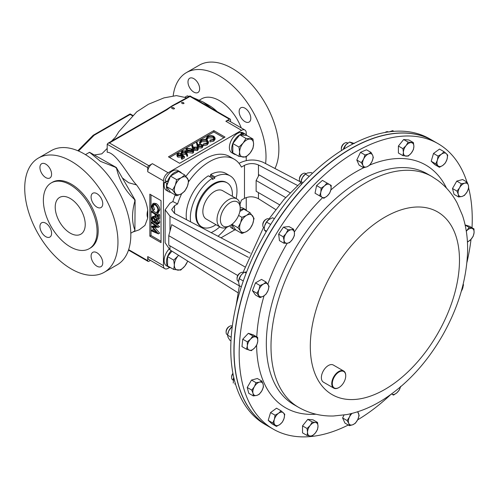 <?xml version="1.0" encoding="UTF-8"?>
<svg xmlns="http://www.w3.org/2000/svg" width="499" height="499" viewBox="0 0 499 499"><rect width="100%" height="100%" fill="white"/><g stroke="black" fill="none" stroke-linecap="round" stroke-linejoin="round"><path stroke-width="0.75" d="M70.222 198.477A21.226 12.257 -120 0 0 59.612 197.423A21.226 12.257 -120 0 0 56.356 214.433A21.226 12.257 -120 0 0 70.222 233.139A21.226 12.257 -120 0 0 80.838 234.193A21.226 12.257 -120 0 0 84.088 217.184A21.226 12.257 -120 0 0 70.222 198.477M96.918 193.668A8.24 4.759 -120 0 0 92.802 193.256A8.24 4.759 -120 0 0 91.535 199.862A8.24 4.759 -120 0 0 96.918 207.122A8.24 4.759 -120 0 0 101.041 207.534A8.24 4.759 -120 0 0 102.301 200.929A8.24 4.759 -120 0 0 96.918 193.668M96.918 252.737A8.24 4.759 -120 0 0 92.802 252.332A8.24 4.759 -120 0 0 91.535 258.931A8.24 4.759 -120 0 0 96.918 266.198A8.24 4.759 -120 0 0 101.041 266.603A8.24 4.759 -120 0 0 102.301 259.998A8.24 4.759 -120 0 0 96.918 252.737M45.765 223.203A8.24 4.759 -120 0 0 41.642 222.797A8.24 4.759 -120 0 0 40.382 229.397A8.24 4.759 -120 0 0 45.765 236.657A8.24 4.759 -120 0 0 49.881 237.069A8.24 4.759 -120 0 0 51.148 230.463A8.24 4.759 -120 0 0 45.765 223.203M45.765 164.134A8.24 4.759 -120 0 0 41.642 163.722A8.24 4.759 -120 0 0 40.382 170.327A8.24 4.759 -120 0 0 45.765 177.588A8.24 4.759 -120 0 0 49.881 177.993A8.24 4.759 -120 0 0 51.148 171.394A8.24 4.759 -120 0 0 45.765 164.134M244.972 108.189A8.24 4.759 -120 0 0 240.855 107.778A8.24 4.759 -120 0 0 239.589 114.383A8.24 4.759 -120 0 0 244.972 121.644A8.24 4.759 -120 0 0 249.095 122.055A8.24 4.759 -120 0 0 250.355 115.45A8.24 4.759 -120 0 0 244.972 108.189M193.818 78.655A8.24 4.759 -120 0 0 189.695 78.243A8.24 4.759 -120 0 0 188.435 84.849A8.24 4.759 -120 0 0 193.818 92.109A8.24 4.759 -120 0 0 197.935 92.521A8.24 4.759 -120 0 0 199.201 85.915A8.24 4.759 -120 0 0 193.818 78.655M215.961 224.669A25.418 14.677 -60 0 1 214.433 225.629A25.418 14.677 -60 0 1 201.727 226.889A25.418 14.677 -60 0 1 197.829 206.517A25.418 14.677 -60 0 1 214.433 184.112A25.418 14.677 -60 0 1 227.145 182.859A25.418 14.677 -60 0 1 232.347 196.294M227.145 182.859L226.371 182.409A25.418 14.677 120 0 0 213.659 183.669A25.418 14.677 120 0 0 197.055 206.068A25.418 14.677 120 0 0 200.954 226.44L201.727 226.889M228.604 226.427L230.282 225.461L228.604 226.427A16.38 9.456 -60 0 1 220.415 227.238A16.38 9.456 -60 0 1 217.901 214.115A16.38 9.456 -60 0 1 228.604 199.675A16.38 9.456 -60 0 1 236.8 198.864A16.38 9.456 -60 0 1 240.187 206.368L240.187 208.301A14.009 8.09 -60 0 1 230.282 225.461A14.009 8.09 -60 0 1 220.377 219.741A14.009 8.09 -60 0 1 230.282 202.582A14.009 8.09 -60 0 1 240.187 208.301M220.415 227.238L206.243 219.061A16.38 9.456 -60 0 1 203.735 205.931A16.38 9.456 -60 0 1 214.433 191.497A16.38 9.456 -60 0 1 222.629 190.687L236.8 198.864M258.457 192.608L258.457 198.714C253.798 196.313 249.138 196.188 244.473 198.346L241.422 200.111A49.445 28.549 -60 0 1 240.013 204.147M226.596 227.388A49.445 28.549 -60 0 1 218.051 236.245M85.454 154.646L89.539 152.282L100.43 161.333L115.444 167.24A48.74 28.144 60 0 1 116.579 168.437C119.373 180.563 125.324 190.868 134.424 199.351A48.74 28.144 60 0 1 134.898 200.935C131.742 212.468 131.742 222.18 134.898 230.076A48.74 28.144 60 0 1 134.424 231.118L130.807 233.201M71.345 161.333A65.924 38.061 60 0 1 114.408 219.429A65.924 38.061 60 0 1 104.303 272.254A65.924 38.061 60 0 1 71.345 268.992A65.924 38.061 60 0 1 28.275 210.896A65.924 38.061 60 0 1 38.379 158.071A65.924 38.061 60 0 1 71.345 161.333M38.379 158.071L51.247 150.642A65.924 38.061 60 0 1 84.206 153.904A65.924 38.061 60 0 1 127.276 212A65.924 38.061 60 0 1 117.171 264.826L104.303 272.254M70.222 184.805A37.974 21.925 60 0 1 95.028 218.269A37.974 21.925 60 0 1 89.209 248.695A37.974 21.925 60 0 1 70.222 246.812A37.974 21.925 60 0 1 45.415 213.354A37.974 21.925 60 0 1 51.235 182.921A37.974 21.925 60 0 1 70.222 184.805M51.235 182.921L52.358 182.278A37.974 21.925 60 0 1 71.345 184.156A37.974 21.925 60 0 1 96.151 217.62A37.974 21.925 60 0 1 90.325 248.047L89.209 248.695M192.614 97.43L203.174 102.021L208.95 105.358A37.182 21.469 60 0 1 208.956 105.358A37.182 21.469 60 0 1 217.14 111.595M208.956 105.358L203.174 102.021L211.114 108.115M199.45 100.093L201.596 98.858A35.597 20.553 60 0 1 219.398 100.617A35.597 20.553 60 0 1 241.267 127.919M173.209 95.733A65.924 38.061 60 0 1 186.433 72.592A65.924 38.061 60 0 1 219.398 75.86A65.924 38.061 60 0 1 265.587 163.578M186.433 72.592L199.301 65.163A65.924 38.061 60 0 1 232.26 68.432A65.924 38.061 60 0 1 274.961 168.5M186.72 97.804L176.415 95.608L164.021 97.866L148.421 104.26L136.782 111.788L118.837 131.705L115.425 137.194L111.371 141.304M147.735 210.291C146.868 213.372 146.868 215.948 147.735 218.032L147.735 210.291C146.756 202.22 143.038 193.768 136.583 184.942C129.796 178.399 116.71 152.569 107.198 152.226L107.198 144.248L107.853 143.338L166.385 109.543A1.584 0.911 60 0 1 167.177 109.624L109.437 142.957L107.853 143.338M166.385 109.543L172.161 105.769L186.626 97.86A1.584 0.911 60 0 1 187.418 97.935L177.064 103.63C173.321 105.358 170.028 107.354 167.177 109.624M432.876 140.674L429.714 138.853A164.813 95.153 120 0 0 285.771 202.837A164.813 95.153 120 0 0 236.956 388.553A164.813 95.153 120 0 0 264.907 424.318L268.063 426.14A164.813 95.153 -60 0 1 240.113 390.38A164.813 95.153 -60 0 1 288.927 204.665A164.813 95.153 -60 0 1 432.876 140.674A164.813 95.153 -60 0 1 432.951 140.724M176.677 195.808L170.508 192.246L166.473 186.501L170.508 176.097L178.586 171.438L184.749 174.993L181.337 177.688A9.886 5.707 -60 0 1 187.393 178.23A9.886 5.707 -60 0 1 187.393 186.302A9.886 5.707 -60 0 1 181.337 193.837A9.886 5.707 -60 0 1 175.28 193.294A9.886 5.707 -60 0 1 175.28 185.223L172.635 190.063L176.677 195.808L181.337 193.837L184.749 191.142L187.393 186.302L188.784 180.738L184.749 174.993M167.745 183.227L166.841 183.407A11.458 6.618 -60 0 0 168.818 191.766L166.491 190.418A11.458 6.618 -60 0 1 164.508 182.066L166.841 183.407M168.3 181.779L167.327 181.773A11.458 6.618 -60 0 1 180.276 171.918A11.458 6.618 -60 0 1 181.617 173.184M170.583 192.29A11.458 6.618 -60 0 1 168.818 191.766M167.327 181.773L164.994 180.426A11.458 6.618 -60 0 1 177.943 170.577L180.276 171.918M166.965 181.567L164.508 182.066M150.467 260.384L148.858 261.314A1.584 0.911 120 0 1 148.066 261.395A1.584 0.911 120 0 1 147.735 260.671L147.735 256.58L163.454 265.655A6.593 3.805 120 0 0 164.82 268.674A6.593 3.805 120 0 0 168.119 268.343L169.623 267.476M164.82 268.674L149.101 259.599A6.593 3.805 -60 0 1 147.735 256.58M230.526 121.719L230.526 119.854A1.584 0.911 120 0 0 230.201 119.13A1.584 0.911 120 0 0 229.409 119.211L225.866 121.257A6.593 3.805 -60 0 1 229.16 120.926L244.878 130.002A6.593 3.805 120 0 0 241.585 130.333L168.119 172.748A6.593 3.805 120 0 0 163.454 180.819L163.454 265.655M163.454 180.819L147.735 171.743L147.735 167.652L107.198 144.248M147.735 171.743A6.593 3.805 -60 0 1 152.401 163.672L148.858 165.718A1.584 0.911 120 0 0 147.735 167.652M174.55 108.595C173.652 109.25 172.629 109.007 171.481 107.865C172.429 107.198 173.452 107.441 174.55 108.595M183.988 103.486C182.628 103.879 181.817 103.58 181.567 102.588C182.958 102.189 183.769 102.488 183.988 103.486M134.898 230.076L135.11 200.037L116.323 167.496L89.539 152.282M115.444 167.24L116.579 168.437M134.424 199.351L134.898 200.935M134.898 230.844L134.424 231.118M188.684 96.669L187.275 95.858L184.992 97.174M187.275 95.858L189.171 96.388M132.828 232.035L139.146 229.833L144.947 225.405L147.735 218.032M229.409 119.211L189.988 96.45L187.418 97.935M77.856 150.742L93.107 135.341L94.149 135.248L78.524 151.029M132.753 115.943L130.17 114.452L130.17 113.915L93.251 135.235M89.072 152.557A48.74 28.144 60 0 1 90.207 152.669M213.846 130.626L168.45 156.836L179.634 163.298L225.03 137.088L213.846 130.626L213.846 131.973L169.616 157.509M246.244 210.123L246.244 197.542M246.244 160.559L246.244 156.829M246.244 134.761L246.244 133.021A6.593 3.805 120 0 0 244.878 130.002M221.02 237.805L234.886 229.796M149.843 194.167L149.843 236.164L161.034 242.626L161.034 200.623L149.843 194.167M188.634 181.705A49.445 28.549 -60 0 1 234.237 159.212A49.445 28.549 -60 0 1 241.422 167.109L244.473 165.344C249.138 163.142 253.798 163.017 258.457 164.976L297.554 185.491M250.205 253.124L174.55 213.422L171.656 209.642L174.55 205.713L177.607 203.948A49.445 28.549 -60 0 1 181.705 193.618M186.52 219.697A32.965 19.031 -60 0 1 208.345 175.823L212.493 178.218A32.965 19.031 120 0 0 190.63 221.855M236.152 198.496A32.965 19.031 120 0 0 230.145 175.879L225.991 173.484A32.965 19.031 -60 0 0 210.678 174.475L210.678 175.735L209.437 176.453M290.112 192.776L259.093 174.868L256.13 180.501L256.13 191.267L279.515 204.765M285.671 197.554L256.13 180.501M169.984 245.845L169.984 249.905L165.113 242.689L165.113 209.817L169.984 203.212L172.847 201.559L177.607 203.948M165.113 209.817L169.984 216.161L248.44 257.334M169.984 249.905L237.942 292.72M237.761 275.504L168.768 235.671L171.725 224.644L244.853 266.859M258.457 198.714L275.716 209.586M239.027 163.348L239.72 162.948C247.554 159.25 255.382 159.044 263.216 162.331L300.092 181.686M172.847 201.559A49.445 28.549 -60 0 1 175.236 194.978M185.915 176.334A49.445 28.549 -60 0 1 229.571 156.518L234.237 159.212M168.768 235.671L168.768 245.146L239.358 285.896M181.337 177.688A9.886 5.707 120 0 0 175.28 185.223L176.677 179.659L181.337 177.688M170.508 176.097L176.677 179.659M166.473 186.501L172.635 190.063M238.984 156.418L245.976 157.042L250.099 153.056L252.968 148.346L253.592 144.043A9.886 5.707 -60 0 1 250.099 153.056A9.886 5.707 -60 0 1 243.107 157.091A9.886 5.707 -60 0 1 239.607 152.12L238.984 156.418L232.821 152.862L232.821 143.537L239.813 134.836L242.988 135.123L243.487 133.701A11.458 6.618 -60 0 1 245.545 134.237A11.458 6.618 -60 0 1 246.88 135.503M240.923 133.021L241.154 132.354L243.487 133.701M235.852 154.609A11.458 6.618 -60 0 1 234.087 154.085L231.754 152.738A11.458 6.618 -60 0 1 230.575 141.922A11.458 6.618 -60 0 1 239.982 132.472L242.308 133.819L242.015 135.036M241.154 132.354A11.458 6.618 -60 0 1 243.213 132.896L245.545 134.237M234.087 154.085A11.458 6.618 -60 0 1 232.902 143.269A11.458 6.618 -60 0 1 242.308 133.819M242.988 135.123L246.805 135.46L252.968 139.021L245.976 138.398L243.107 143.107A9.886 5.707 -60 0 1 250.099 139.071A9.886 5.707 120 0 1 253.592 144.043L252.968 139.021M239.607 152.12A9.886 5.707 -60 0 1 243.107 143.107L238.984 147.093L239.607 152.12M232.821 143.537L238.984 147.093M239.813 134.836L245.976 138.398M235.852 229.97A11.458 6.618 -60 0 1 234.087 229.446L231.754 228.099A11.458 6.618 -60 0 1 229.846 225.71M240.187 207.796A11.458 6.618 -60 0 1 243.213 208.258L245.545 209.605A11.458 6.618 -60 0 1 246.88 210.871M234.087 229.446A11.458 6.618 -60 0 1 231.717 224.513M240.088 210.017A11.458 6.618 -60 0 1 245.545 209.605M241.94 233.488L246.6 231.517A9.886 5.707 -60 0 1 240.549 230.975L241.94 233.488L235.778 229.927L231.885 224.388M239.857 211.426L243.849 209.118L250.011 212.68L246.6 215.368A9.886 5.707 -60 0 1 252.656 215.911A9.886 5.707 -60 0 1 252.656 223.982L254.053 218.419L250.011 212.68M240.549 222.903A9.886 5.707 -60 0 1 246.6 215.368L241.94 217.339L240.549 222.903L237.904 227.744L240.549 230.975A9.886 5.707 -60 0 1 240.549 222.903M246.6 231.517A9.886 5.707 120 0 0 252.656 223.982L250.011 228.829L246.6 231.517M238.609 215.418L241.94 217.339M231.973 224.319L237.904 227.744M170.583 267.651A11.458 6.618 -60 0 1 168.818 267.127L166.491 265.78A11.458 6.618 -60 0 1 168.943 249.194M168.818 267.127A11.458 6.618 -60 0 1 171.169 250.654M187.624 261.021A9.886 5.707 -60 0 1 184.83 266.098A9.886 5.707 -60 0 1 177.837 270.134A9.886 5.707 120 0 1 174.344 265.162A9.886 5.707 -60 0 1 177.837 256.149L173.721 260.141L174.344 265.162L173.721 269.46L167.558 265.905L167.558 256.58L171.93 251.134M178.505 255.276L177.837 256.149A9.886 5.707 -60 0 1 178.561 255.313M173.721 269.46L180.713 270.09L184.83 266.098L187.78 261.12M167.558 256.58L173.721 260.141M184.424 156.524L182.023 157.915L181.424 157.565L183.414 156.418L182.185 155.345L181.611 155.807L177.856 155.769L176.945 154.553L177.837 153.399L181.268 153.318L178.405 153.761L177.781 154.628L178.405 155.476L181.106 155.407L182.098 154.49L184.424 156.524L184.424 157.871L182.023 159.256L181.424 158.913L181.424 157.565M182.023 157.915L182.023 159.256M182.484 156.954L177.856 157.11L176.945 155.9L176.945 154.553M182.185 155.345L182.185 156.692M181.611 155.807L181.611 157.154M177.856 155.769L177.856 157.11M181.268 153.318L181.268 154.665L178.137 155.295M180.744 153.623L180.744 154.971M178.405 153.761L178.405 155.108M185.135 151.216L182.696 151.284L182.135 152.058L182.584 152.694L185.067 152.6L185.616 151.883L185.135 151.216L185.135 152.563L182.59 152.694M182.696 151.284L182.696 152.632M187.649 156.181L186.925 156.231L186.108 153.973L185.559 154.359L182.085 154.359L181.337 153.349L181.337 152.002L182.123 150.923L185.678 150.929L186.726 152.289L187.649 156.181M187.649 154.84L186.925 154.89L186.925 156.231M186.925 154.89L186.108 152.632L186.108 153.973M186.108 152.632L185.559 153.012L185.559 154.359M185.559 153.012L182.085 153.012L182.085 154.359M182.085 153.012L181.337 152.002M192.421 151.378L191.248 150.548L187.187 150.049M187.325 148.615L186.819 149.332L187.075 149.918L188.323 150.898L192.277 151.471L192.782 150.742L191.248 149.207L187.325 148.615L187.325 149.956M193.612 150.81L193.612 152.158L192.895 153.156L187.799 152.544L186.015 150.629L186.015 149.282L186.745 148.253L191.772 148.902L193.612 150.81L192.895 151.808L192.895 153.156M192.895 151.808L187.799 151.197L187.799 152.544M187.799 151.197L186.015 149.282M196.986 148.752L194.367 148.927L196.843 148.833L197.429 148.028L196.986 147.405L196.986 148.739M196.986 147.405L194.46 147.523L194.46 148.87M194.46 147.523L193.886 148.259L194.361 148.927M191.928 145.265L192.639 145.19L193.387 147.504L193.961 147.124L197.485 147.086L198.228 148.091L197.417 149.201L193.805 149.207L192.757 147.823L191.928 145.265L191.928 146.606L193.007 149.75M198.228 148.091L198.228 149.432L197.417 150.542L193.475 150.324M197.417 149.201L197.417 150.542M193.805 149.207L193.805 150.555M201.49 144.81L198.964 144.922L198.39 145.658L198.864 146.326L201.347 146.238L201.933 145.434L201.49 144.81L201.49 146.145L198.87 146.326M198.964 144.922L198.964 146.269M196.425 142.664L197.136 142.589L197.891 144.903L198.459 144.523L201.989 144.485L202.725 145.49L201.914 146.6L198.303 146.606L197.261 145.228L196.425 142.664L197.467 147.08M202.725 145.49L202.725 146.837L201.914 147.947L198.203 147.891M201.914 146.6L201.914 147.947M198.303 146.606L198.303 147.953M199.606 143.593L199.606 142.246L200.922 140.069L204.359 139.265L207.191 140.044L208.457 141.778L207.085 143.618L203.305 144.386L203.411 143.918L206.517 143.25L207.653 141.704L206.623 140.319L201.527 140.412L200.411 142.184L199.606 142.246L199.556 141.878L199.606 143.593L200.411 143.531L201.527 141.76L206.623 141.666L207.447 142.396M200.398 141.959L200.411 143.531M203.305 144.386L203.305 145.727L207.085 144.96L208.457 143.119L208.457 141.778M206.623 140.319L206.623 141.666M201.527 140.412L201.527 141.76M207.085 143.618L207.085 144.96M206.206 139.595L206.206 138.435L207.528 136.258L210.965 135.454L213.79 136.227L215.057 137.961L213.684 139.801L209.911 140.575L210.017 140.1L213.117 139.439L214.252 137.892L213.229 136.508L208.133 136.601L207.016 138.373L206.206 138.435L206.162 138.067L206.174 139.583M207.004 138.148L207.016 139.714L206.605 139.751M209.911 140.575L209.911 141.916L213.684 141.148L215.057 139.308L215.057 137.961M214.052 138.585L213.229 137.855L208.133 137.949L207.016 139.714M213.229 136.508L213.229 137.855M208.133 136.601L208.133 137.949M213.684 139.801L213.684 141.148M223.87 137.761L213.846 131.973M151.708 223.028L151.708 222.323L158.464 227.251L152.919 227.376L158.464 233.894L151.708 231.025L151.708 230.32L156.574 232.384L151.708 226.602L156.58 226.583L151.708 223.028M154.303 222.691L159.63 226.577L158.464 227.351M151.708 222.323L152.769 221.706M158.464 227.251L159.63 226.577M154.665 227.369L159.63 233.114L158.464 233.894M158.464 233.788L159.63 233.114M151.708 230.32L152.875 229.646L154.977 230.544M151.708 226.602L152.875 225.928L155.669 225.916M156.96 220.153L158.077 222.548M153.449 217.732L155.033 221.176M152.226 218.967L153.667 221.749L154.578 221.812L155.089 220.664L153.598 217.814L152.7 217.726L152.226 218.967L153.393 218.294M153.667 221.749L154.827 221.076M155.782 221.045L156.911 223.221L157.59 223.253L157.946 222.267L156.898 220.115L156.218 220.078L155.782 221.045L156.948 220.371M156.911 223.221L157.921 222.635M153.623 217.121L155.476 219.728L156.904 219.417L158.638 222.704L158.077 224.007L156.886 223.908L155.476 221.986L154.933 222.579L153.68 222.454L152.276 221.057L151.534 218.556L152.108 217.003L153.623 217.121L155.002 216.585M152.108 217.003L153.274 216.329L154.784 216.447M155.888 217.508L156.586 218.911M156.636 219.061L158.071 218.743M155.476 219.728L157.023 218.656M156.904 219.417L157.859 218.868M158.582 219.148L159.805 222.036L159.237 223.334L158.077 224.007M158.638 222.704L159.805 222.036M151.708 211.514L158.464 215.418L158.464 219.217L157.771 218.818L157.771 215.718L155.694 214.514L155.694 217.62L155.002 217.221L155.002 214.115L151.708 212.212L151.708 211.514L152.875 210.84L159.63 214.745L159.63 218.543L158.464 219.217M158.464 215.418L159.63 214.745M156.861 215.188L156.861 216.946L155.694 217.62M157.285 211.981L156.823 212.25L157.946 210.067C157.821 207.902 156.867 206.199 155.083 204.958L153.106 204.74L152.226 206.817L153.355 210.254L152.95 210.634L151.534 206.418L152.719 203.879L155.127 204.284C157.316 205.794 158.489 207.871 158.638 210.509L157.229 213.098L157.066 212.137M158.782 212.275L157.229 213.098M153.517 203.417L152.526 203.972L153.879 203.212L156.293 203.611C158.482 205.12 159.655 207.197 159.805 209.836L158.395 212.424M153.761 204.553L153.393 206.143L154.522 209.58L152.95 210.634M152.226 206.817L153.393 206.143M153.355 210.254L154.522 209.58M155.127 204.284L156.293 203.611M158.638 210.509L159.805 209.836M151.01 194.841L151.01 235.491L149.843 236.164M151.01 235.491L161.034 241.279M210.678 174.475L214.826 176.871L214.826 178.131L210.678 175.735M214.826 178.131L212.493 179.478L212.493 178.218M211.158 232.628A32.965 19.031 120 0 0 219.772 226.87M230.145 175.879A32.965 19.031 120 0 0 214.826 176.871M344.067 371.718A9.493 5.483 120 0 0 334.592 376.471A9.493 5.483 120 0 0 333.968 387.767A9.493 5.483 120 0 0 339.014 387.492A9.493 5.483 120 0 0 345.732 375.866A9.493 5.483 120 0 0 344.067 371.718M338.877 387.567A9.886 5.707 -60 0 1 338.74 387.654A9.886 5.707 -60 0 1 333.794 388.141A9.886 5.707 -60 0 1 333.482 387.935A9.886 5.707 -60 0 1 333.956 376.446A9.886 5.707 -60 0 1 343.68 371.013A9.886 5.707 -60 0 1 343.992 371.219A9.886 5.707 -60 0 1 345.732 375.541A9.886 5.707 -60 0 1 345.726 375.703M333.794 388.141L323.427 382.159A9.886 5.707 -60 0 1 323.115 381.953A9.886 5.707 -60 0 1 323.589 370.458A9.886 5.707 -60 0 1 333.313 365.031L343.68 371.013M438.116 143.7L433.032 140.768A164.813 95.153 120 0 0 402.169 133.052A164.813 95.153 120 0 0 255.893 259.811A164.813 95.153 120 0 0 268.219 426.233L273.302 429.165A164.813 95.153 -60 0 1 268.088 425.747A164.813 95.153 -60 0 1 276.041 234.212A164.813 95.153 -60 0 1 438.116 143.7A164.813 95.153 -60 0 1 443.324 147.118A164.813 95.153 -60 0 1 466.927 182.035M232.971 373.62A4.946 2.857 120 0 0 232.653 374.125A4.946 2.857 120 0 0 231.63 377.568A4.946 2.857 120 0 0 232.653 379.833L233.158 380.126M232.908 373.308A3.961 2.289 120 0 0 232.447 374.007A3.961 2.289 120 0 0 231.63 376.77L231.63 377.568M305.388 173.39L305.875 173.677L305.388 173.39A4.946 2.857 120 0 0 302.918 173.64A4.946 2.857 120 0 0 299.419 179.696A4.946 2.857 120 0 0 300.442 181.954L300.934 182.241L300.442 181.954M302.918 173.64L302.219 174.039A3.961 2.289 120 0 0 299.419 178.892L299.419 179.696M269.273 219.248L268.768 218.955A4.946 2.857 120 0 0 267.632 218.73A4.946 2.857 120 0 0 266.291 219.198A4.946 2.857 120 0 0 262.798 225.255A4.946 2.857 120 0 0 263.821 227.519L264.314 227.8M266.291 219.198L265.599 219.597A3.961 2.289 120 0 0 262.798 224.45L262.798 225.255M232.309 326.178L232.079 326.04A4.946 2.857 120 0 0 229.602 326.29A4.946 2.857 120 0 0 228.268 327.369A4.946 2.857 120 0 0 226.109 332.34A4.946 2.857 120 0 0 227.132 334.604L227.613 334.885M229.602 326.29L228.91 326.689A3.961 2.289 120 0 0 227.837 327.556A3.961 2.289 120 0 0 226.109 331.542L226.109 332.34M347.809 143.101L347.316 142.814A4.946 2.857 120 0 0 344.846 143.057A4.946 2.857 120 0 0 341.347 149.114A4.946 2.857 120 0 0 341.603 150.473M344.846 143.057L344.148 143.456A3.961 2.289 120 0 0 341.347 148.309L341.347 149.114M388.303 131.948L388.166 131.867A4.946 2.857 120 0 0 385.69 132.11A4.946 2.857 120 0 0 385.172 132.453M237.056 278.86L237.056 278.055A3.961 2.289 120 0 1 239.857 273.202L240.549 272.803A4.946 2.857 120 0 0 237.056 278.86A4.946 2.857 120 0 0 238.079 281.118L238.591 281.417M458.587 196.98L461.98 196.463L464.432 195.415L467.039 191.978A7.41 4.279 -60 0 1 461.98 196.463A7.41 4.279 -60 0 1 458.275 194.323L458.587 196.98L454.059 194.361L452.493 188.516L456.772 181.106L462.617 179.54L467.145 182.16L464.694 183.208A7.41 4.279 -60 0 1 468.399 185.347L467.145 182.16M319.304 195.689L315.025 193.219L316.591 185.572L322.435 180.388L326.964 183.002L324.512 185.865L321.119 188.185L320.807 192.283A7.41 4.279 -60 0 1 324.512 185.865A7.41 4.279 120 0 1 329.571 184.505A7.41 4.279 -60 0 1 330.924 189.57A7.41 4.279 -60 0 1 327.219 195.988A7.41 4.279 -60 0 1 322.161 197.342A7.41 4.279 -60 0 1 320.807 192.283L319.553 195.839L323.832 198.309L327.219 195.988L329.677 193.125L330.924 189.57L331.242 185.472L326.964 183.002M276.434 426.402L271.905 423.788L268.225 420.37L270.539 412.579L276.533 408.207L281.068 410.82L278.536 413.278A7.41 4.279 -60 0 1 283.376 412.798A7.41 4.279 -60 0 1 284.062 418.405A7.41 4.279 -60 0 1 279.902 424.487A7.41 4.279 -60 0 1 275.061 424.967L276.434 426.402L279.902 424.487L282.434 422.029L284.062 418.405L284.748 414.239L281.068 410.82M246.494 349.206L241.965 346.593L242.757 339.208L248.346 333.307L253.149 334.792L257.677 337.405L255.744 336.931A7.41 4.279 -60 0 1 257.746 341.366A7.41 4.279 -60 0 1 254.559 348.009A7.41 4.279 -60 0 1 249.363 350.217A7.41 4.279 -60 0 1 247.361 345.782L246.494 349.206L251.296 350.685L254.559 348.009L256.885 344.784L257.746 341.366L257.677 337.405M363.64 167.745L359.112 165.125L356.797 160.011L360.478 152.345L366.478 149.787L371.006 152.407L368.474 153.954L365.012 154.958L363.634 159.062A7.41 4.279 -60 0 1 368.474 153.954A7.41 4.279 120 0 1 372.634 155.233A7.41 4.279 -60 0 1 371.948 161.626A7.41 4.279 -60 0 1 367.108 166.741A7.41 4.279 -60 0 1 362.954 165.456A7.41 4.279 -60 0 1 363.634 159.062L361.326 162.624L362.954 165.456L363.64 167.745L367.108 166.741L369.64 165.194L371.948 161.626L373.321 157.522L372.634 155.233L371.006 152.407M260.004 297.616L255.476 295.003L252.45 290.699L255.476 282.902L261.526 279.409L266.054 282.022L263.497 284.037A7.41 4.279 -60 0 1 268.038 284.442A7.41 4.279 -60 0 1 268.038 290.493A7.41 4.279 -60 0 1 263.497 296.138A7.41 4.279 -60 0 1 258.962 295.732A7.41 4.279 -60 0 1 258.962 289.682L256.979 293.312L260.004 297.616L263.497 296.138L266.054 294.123L268.038 290.493L269.08 286.326L266.054 282.022M468.673 188.135A164.813 95.153 -60 0 1 472.017 227.762M471.025 239.32A164.813 95.153 -60 0 1 466.927 262.43M390.53 394.753A164.813 95.153 -60 0 1 357.621 419.877M348.29 425.017A164.813 95.153 -60 0 1 273.302 429.165M402.936 155.651L398.402 153.031L398.402 146.045L403.641 139.527L408.881 139.994L413.415 142.614L408.176 142.14L406.024 145.671A7.41 4.279 -60 0 1 411.263 142.645A7.41 4.279 120 0 1 413.883 146.375A7.41 4.279 -60 0 1 411.263 153.124A7.41 4.279 -60 0 1 406.024 156.15A7.41 4.279 -60 0 1 403.404 152.426A7.41 4.279 -60 0 1 406.024 145.671L402.936 148.665L403.404 152.426L402.936 155.651L408.176 156.118L411.263 153.124L413.415 149.6L413.883 146.375L413.415 142.614M307.06 435.49L310.147 435.989A7.41 4.279 120 0 1 307.527 432.265A7.41 4.279 -60 0 1 310.147 425.51L307.06 428.504L307.527 432.265L307.06 435.49L302.531 432.87L302.531 425.884L307.771 419.366L313.01 419.834L317.539 422.453L315.387 422.485A7.41 4.279 -60 0 1 318.006 426.215A7.41 4.279 -60 0 1 315.387 432.964A7.41 4.279 -60 0 1 310.147 435.989L312.299 435.958L315.387 432.964L317.539 429.439L318.006 426.215L317.539 422.453M465.124 224.943L469.447 226.278L473.975 228.891L472.048 228.423A7.41 4.279 -60 0 1 474.05 232.852L473.975 228.891M357.334 411.887A7.41 4.279 -60 0 1 358.457 413.184A7.41 4.279 -60 0 1 357.771 419.578A7.41 4.279 -60 0 1 352.93 424.686A7.41 4.279 120 0 1 348.776 423.401A7.41 4.279 -60 0 1 349.456 417.008L347.148 420.576L348.776 423.401L349.462 425.691L344.934 423.077L342.62 417.962L344.017 415.056M283.975 243.238L279.446 240.624L278.654 234.156L283.457 227.126L289.046 226.577L293.574 229.191L291.248 229.74A7.41 4.279 -60 0 1 294.435 232.696A7.41 4.279 -60 0 1 292.433 239.445A7.41 4.279 -60 0 1 287.237 243.231A7.41 4.279 -60 0 1 284.05 240.275A7.41 4.279 -60 0 1 286.052 233.526L283.183 236.769L284.05 240.275L283.975 243.238L287.237 243.231L289.563 242.682L292.433 239.445L294.366 235.659L294.435 232.696L293.574 229.191M439.407 167.277L442.875 165.362L445.407 162.905L447.029 159.275A7.41 4.279 -60 0 1 442.875 165.362A7.41 4.279 -60 0 1 438.035 165.836L439.407 167.277L434.879 164.664L431.192 161.246L433.512 153.455L439.507 149.082L444.041 151.696L441.509 154.154A7.41 4.279 -60 0 1 446.349 153.673L444.041 151.696M253.33 395.938L248.795 393.324L247.23 387.48L251.508 380.07L257.353 378.504L261.881 381.124L259.43 382.172A7.41 4.279 -60 0 1 263.135 384.311A7.41 4.279 -60 0 1 261.782 390.942A7.41 4.279 -60 0 1 256.717 395.426A7.41 4.279 -60 0 1 253.012 393.287L253.33 395.938L256.717 395.426L259.174 394.372L261.782 390.942L263.447 386.962L263.135 384.311L261.881 381.124M263.497 284.037A7.41 4.279 120 0 0 258.962 289.682L260.004 285.515L263.497 284.037M255.476 282.902L260.004 285.515M252.45 290.699L256.979 293.312M398.402 146.045L402.936 148.665M403.641 139.527L408.176 142.14M461.332 291.16A7.41 4.279 120 0 0 462.448 288.958L463.49 284.786L463.191 284.118M463.078 284.573A7.41 4.279 -60 0 1 462.448 288.958L461.282 291.335M310.147 425.51A7.41 4.279 -60 0 1 315.387 422.485L312.299 421.986L310.147 425.51M307.771 419.366L312.299 421.986M302.531 425.884L307.06 428.504M356.797 160.011L361.326 162.624M360.478 152.345L365.012 154.958M466.303 231.249A7.41 4.279 -60 0 1 466.852 230.632A7.41 4.279 -60 0 1 472.048 228.423L469.179 227.413L466.297 231.187M467.432 242.152L470.863 239.495A7.41 4.279 -60 0 1 467.407 241.716M470.863 239.495A7.41 4.279 120 0 0 474.05 232.852L473.189 236.277L470.863 239.495M465.155 225.093L469.179 227.413M250.548 339.145A7.41 4.279 -60 0 1 255.744 336.931L252.874 335.921L250.548 339.145A7.41 4.279 120 0 0 247.361 345.782L247.286 341.821L250.548 339.145M248.346 333.307L252.874 335.921M242.757 339.208L247.286 341.821M350.629 413.752L349.456 417.008A7.41 4.279 -60 0 1 352.088 413.39M349.462 425.691L352.93 424.686L355.463 423.14L357.771 419.578L359.149 415.474L357.714 411.762M342.62 417.962L347.148 420.576M291.248 229.74A7.41 4.279 120 0 0 286.052 233.526L287.985 229.746L291.248 229.74M283.457 227.126L287.985 229.746M278.654 234.156L283.183 236.769M274.375 419.36A7.41 4.279 -60 0 1 278.536 413.278L275.068 415.193L274.375 419.36A7.41 4.279 120 0 0 275.061 424.967L272.753 422.99L274.375 419.36M270.539 412.579L275.068 415.193M268.225 420.37L272.753 422.99M437.349 160.235A7.41 4.279 -60 0 1 441.509 154.154L438.041 156.068L437.349 160.235L435.727 163.859L438.035 165.836A7.41 4.279 -60 0 1 437.349 160.235M447.029 159.275A7.41 4.279 120 0 0 446.349 153.673L447.722 155.114L447.029 159.275M433.512 153.455L438.041 156.068M431.192 161.246L435.727 163.859M315.025 193.219L319.553 195.839M316.591 185.572L321.119 188.185M400.46 386.968A7.41 4.279 -60 0 1 396.898 392.775L393.511 395.096L391.84 394.129A7.41 4.279 120 0 0 396.898 392.775L399.356 389.912L400.603 386.357M459.629 187.699A7.41 4.279 -60 0 1 464.694 183.208L461.301 183.726L459.629 187.699L457.022 191.136L458.275 194.323A7.41 4.279 -60 0 1 459.629 187.699M467.039 191.978A7.41 4.279 120 0 0 468.399 185.347L468.711 188.004L467.039 191.978M456.772 181.106L461.301 183.726M452.493 188.516L457.022 191.136M254.371 386.663A7.41 4.279 -60 0 1 259.43 382.172L256.037 382.689L254.371 386.663A7.41 4.279 120 0 0 253.012 393.287L251.764 390.099L254.371 386.663M251.508 380.07L256.037 382.689M247.23 387.48L251.764 390.099M238.653 280.7A7.41 4.279 -60 0 1 238.659 280.65A7.41 4.279 -60 0 1 241.198 274.999A7.41 4.279 -60 0 1 242.907 273.296A7.41 4.279 -60 0 1 243.007 273.221M243.287 280.974L239.283 278.66L238.578 281.754L239.283 285.646L241.323 286.825M239.283 278.66L241.198 274.999L243.138 273.115L244.522 272.142L246.175 273.103M244.522 272.142L246.606 271.992M243.506 272.834L243.019 272.554A4.946 2.857 120 0 0 240.549 272.803L239.857 273.202M388.964 131.986L392.688 130.644L393.892 131.337M352.93 143.924L349.606 142.003L346.106 144.554A7.41 4.279 120 0 0 343.287 149.419M343.318 149.401L346.106 144.554A7.41 4.279 -60 0 1 347.198 143.556A7.41 4.279 -60 0 1 347.248 143.519M344.017 147.904L344.915 148.428M349.606 142.003L354.402 143.487M231.187 337.255L227.575 335.166L227.719 334.137A7.41 4.279 -60 0 1 228.717 330.931A7.41 4.279 -60 0 1 231.96 326.783A7.41 4.279 -60 0 1 232.06 326.708M232.079 327.974L231.262 327.5L228.717 330.931L227.575 335.166L228.037 337.324L229.889 340.287L230.968 340.904M231.262 327.5L232.26 326.552M270.664 224.469L266.578 222.111L264.726 225.604A7.41 4.279 120 0 0 264.408 227.045A7.41 4.279 120 0 0 264.395 227.095M264.408 227.045L264.726 225.604A7.41 4.279 -60 0 1 268.649 219.691L272.579 217.739L274.356 218.762M266.154 231.867L264.264 229.902L266.535 231.212M264.389 227.157L264.264 229.902M266.578 222.111L268.88 219.523M309.237 176.384L305.319 174.126L302.481 177.426A7.41 4.279 120 0 0 301.028 181.486L300.959 181.954L301.04 181.53L303.024 182.678M301.271 184.536L301.04 181.53L302.481 177.426A7.41 4.279 -60 0 1 305.276 174.132L307.546 172.935L311.164 172.554L312.455 173.303M234.692 383.856A7.41 4.279 -60 0 1 234.68 383.85L235.584 384.373M233.226 379.44A7.41 4.279 -60 0 1 233.239 379.365A7.41 4.279 -60 0 1 233.332 378.797A7.41 4.279 -60 0 1 233.738 377.35M233.251 383.026L233.75 377.381M233.239 379.365L233.332 378.797M136.583 184.942L128.642 182.728L122.355 177.937M109.437 142.957L148.858 165.718M128.648 249.65L147.735 260.671M130.17 114.452L94.149 135.248M241.585 130.333L225.866 121.257M152.401 163.672L168.119 172.748M244.473 198.346L244.473 165.344M174.55 205.713L174.55 213.422M169.984 216.161L169.984 231.149M258.457 164.976L258.457 176.072M191.248 149.207L191.248 150.548M192.757 147.823L192.757 149.17M197.261 145.228L197.261 146.569M293.936 404.664A133.277 76.946 -60 0 1 289.719 401.901A133.277 76.946 -60 0 1 296.15 247.017A133.277 76.946 -60 0 1 427.213 173.827L431.872 176.515A133.277 76.946 -60 0 0 300.816 249.706A133.277 76.946 -60 0 0 294.385 404.589A133.277 76.946 -60 0 0 298.602 407.352L293.936 404.664M369.765 165.038A140.157 80.919 -60 0 1 430.219 167.963A140.157 80.919 -60 0 1 446.499 188.135M315.973 414.214A140.157 80.919 -60 0 1 281.193 404.907A140.157 80.919 -60 0 1 256.611 345.264M328.81 392.445A105.482 60.897 -60 0 1 335.708 266.921A105.482 60.897 -60 0 1 440.966 214.121A105.482 60.897 -60 0 1 434.068 339.644A105.482 60.897 -60 0 1 328.81 392.445M256.773 336.881A140.157 80.919 -60 0 1 264.058 295.795M267.857 284.193A140.157 80.919 -60 0 1 287.237 243.231M294.335 232.01A140.157 80.919 -60 0 1 322.66 197.629M330.825 190.025A140.157 80.919 -60 0 1 363.777 167.714M94.579 154.94L101.802 153.848L107.198 148.421M236.096 305.588L239.401 285.715M242.982 272.535L263.578 227.344M268.917 219.042L284.006 199.432L300.922 182.466M186.626 97.86L189.988 95.914L230.201 119.13M128.499 250.099L148.066 261.395M133.065 115.587L130.17 113.915M156.1 221.905L154.933 222.579M385.066 132.478L385.69 132.11M298.602 407.352C309.33 413.415 320.944 416.297 333.432 416.004L346.755 414.582C358.781 412.199 370.489 407.508 381.872 400.504C406.092 385.265 426.308 363.578 442.526 335.453C458.313 307.577 466.671 279.552 467.588 251.384C467.881 238.622 466.191 226.652 462.511 215.493L457.184 203.099C452.375 194.049 445.925 186.489 437.835 180.426L431.872 176.515M345.732 375.866L345.732 375.541"/></g></svg>
